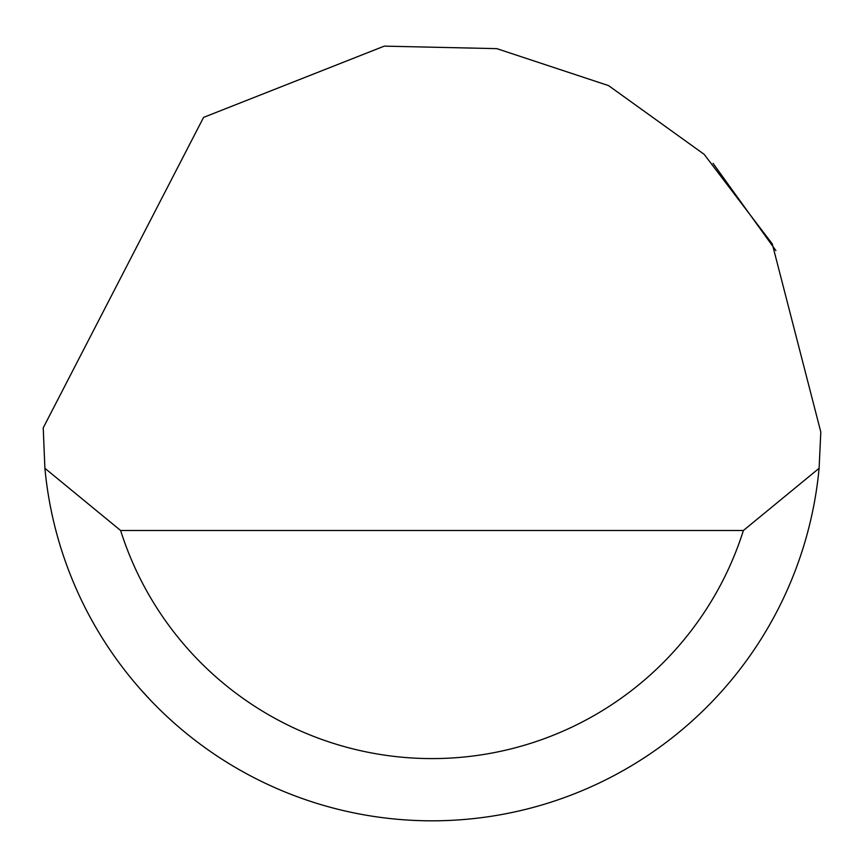<?xml version="1.0" encoding="UTF-8"?>
<svg xmlns="http://www.w3.org/2000/svg" width="864" height="864" viewBox="0 0 864 864"><rect width="100%" height="100%" fill="white"/><g stroke="black" fill="none" stroke-linecap="round" stroke-linejoin="round"><path stroke-width="1.3" d="M203.58 117.374L384.264 46.138L496.8 48.643L608.569 85.612L704.16 154.343L772.297 243.95L820.8 432L819.104 468.288A388.8 388.8 0 0 1 44.896 468.288L43.222 427.853L203.58 117.374M713.059 163.361L775.872 250.56M140.616 689.407L150.239 699.916M44.896 468.288L120.614 530.496L743.386 530.496L819.104 468.288M120.614 530.496A326.592 326.592 0 0 0 743.386 530.496"/></g></svg>
